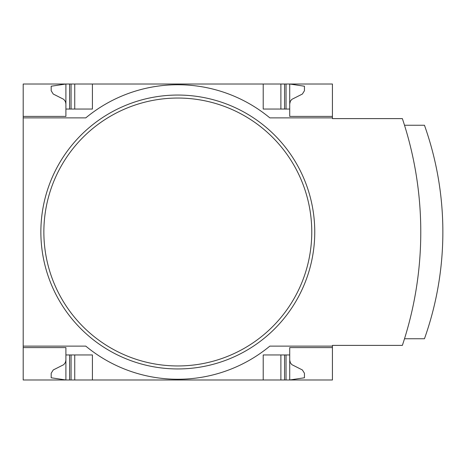 <?xml version="1.0" encoding="UTF-8"?>
<svg xmlns="http://www.w3.org/2000/svg" width="464" height="464" viewBox="0 0 464 464"><rect width="100%" height="100%" fill="white"/><g stroke="black" fill="none" stroke-linecap="round" stroke-linejoin="round"><path stroke-width="0.7" d="M332.427 346.121L332.427 379.987L23.2 379.987L23.2 346.121L85.782 346.121A144.385 144.385 0 0 0 269.845 346.121L332.427 346.121L332.427 345.384L402.369 345.384A358.423 358.423 0 0 0 402.369 118.616L332.427 118.616L332.427 84.013L23.2 84.013L23.2 116.406L65.905 116.406L65.905 84.013L51.179 86.223L51.179 90.729L53.244 94.035L63.777 99.36L65.441 101.604L65.905 103.89M332.427 117.879L269.845 117.879A144.385 144.385 0 0 0 85.782 117.879L23.2 117.879L23.2 346.121M23.2 117.879L23.2 116.406L65.905 116.406M65.905 347.594L23.2 347.594L65.905 347.594L65.905 379.987L51.179 377.777L51.179 373.271L53.244 369.965L63.777 364.64L65.441 362.396L65.905 360.11M332.427 347.594L289.722 347.594L289.722 354.954L263.216 354.954L263.216 379.987M92.406 379.987L92.406 354.954L65.905 354.954M289.722 354.954L289.722 379.987L304.448 377.777L304.448 373.271L302.383 369.965L291.85 364.64L290.383 362.819L289.722 360.11M263.216 84.013L263.216 109.046L289.722 109.046L289.722 116.406L332.427 116.406M65.905 109.046L92.406 109.046L92.406 84.013M289.722 103.89L290.383 101.181L291.85 99.36L302.383 94.035L304.448 90.729L304.448 86.223L289.722 84.013L289.722 109.046M314.754 232A136.944 136.944 0 0 1 109.342 350.598A136.944 136.944 0 0 1 109.342 113.402A136.944 136.944 0 0 1 314.754 232M404.509 338.755L424.456 338.755A318.797 318.797 0 0 0 424.456 125.245L404.509 125.245M280.888 379.987L280.888 354.954M74.739 379.987L74.739 354.954M280.888 109.046L280.888 84.013M74.739 109.046L74.739 84.013M311.767 232A133.951 133.951 0 0 1 110.838 348.006A133.951 133.951 0 0 1 110.838 115.994A133.951 133.951 0 0 1 311.767 232M286.044 379.987L286.044 354.954M284.571 379.987L284.571 354.954M71.056 379.987L71.056 354.954M69.583 379.987L69.583 354.954M284.571 109.046L284.571 84.013M286.044 109.046L286.044 84.013M71.056 109.046L71.056 84.013M69.583 109.046L69.583 84.013"/></g></svg>
